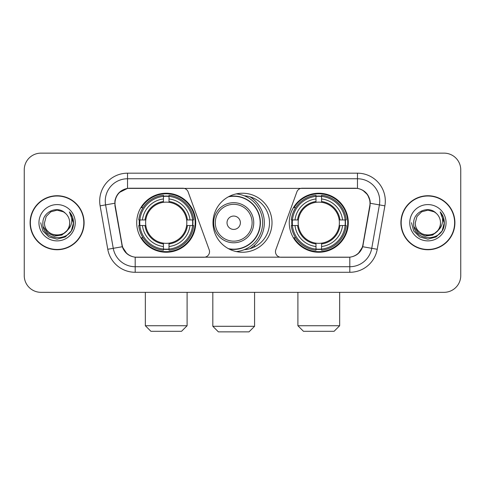<?xml version="1.0" encoding="UTF-8"?>
<svg xmlns="http://www.w3.org/2000/svg" width="485" height="485" viewBox="0 0 485 485"><rect width="100%" height="100%" fill="white"/><g stroke="black" fill="none" stroke-linecap="round" stroke-linejoin="round"><path stroke-width="0.73" d="M209.532 251.685A5.565 5.565 0 0 1 203.961 257.256L136.909 257.256A15.035 15.035 0 0 1 122.105 244.834L115.23 205.858A15.035 15.035 0 0 1 130.035 188.216L182.887 188.216A5.565 5.565 0 0 1 188.119 191.878L209.193 249.781A5.565 5.565 0 0 1 209.532 251.685M289.266 222.736A29.506 29.506 0 0 0 318.778 252.242A29.506 29.506 0 0 0 348.285 222.736A29.506 29.506 0 0 0 318.778 193.224A29.506 29.506 0 0 0 289.266 222.736M136.715 222.736A29.506 29.506 0 0 0 166.222 252.242A29.506 29.506 0 0 0 195.734 222.736A29.506 29.506 0 0 0 166.222 193.224A29.506 29.506 0 0 0 136.715 222.736M139.365 225.519A27.002 27.002 0 0 1 139.365 219.954M291.915 225.519A27.002 27.002 0 0 1 291.915 219.954M244.301 195.794A27.002 27.002 0 0 1 269.502 222.736A27.002 27.002 0 0 1 244.301 249.678M272.006 222.736A29.506 29.506 0 0 1 242.5 252.242A29.506 29.506 0 0 1 212.994 222.736A29.506 29.506 0 0 1 242.5 193.224A29.506 29.506 0 0 1 272.006 222.736M354.965 188.216L302.113 188.216A5.565 5.565 0 0 0 296.881 191.878L275.807 249.781A5.565 5.565 0 0 0 281.039 257.256L348.091 257.256A15.035 15.035 0 0 0 362.895 244.834L369.77 205.858A15.035 15.035 0 0 0 354.965 188.216M30.094 222.736A27.002 27.002 0 0 0 57.097 249.739A27.002 27.002 0 0 0 84.099 222.736A27.002 27.002 0 0 0 57.097 195.734A27.002 27.002 0 0 0 30.094 222.736M400.901 222.736A27.002 27.002 0 0 0 427.903 249.739A27.002 27.002 0 0 0 454.906 222.736A27.002 27.002 0 0 0 427.903 195.734A27.002 27.002 0 0 0 400.901 222.736M114.89 201.02C116.333 194.055 120.547 189.841 127.531 188.38L357.469 188.38C364.447 189.835 368.661 194.048 370.11 201.02L370.049 205.858L362.713 246.726C360.519 252.776 356.214 256.268 349.812 257.183L135.188 257.183C128.798 256.28 124.499 252.788 122.287 246.726L114.951 205.858L114.89 201.02M119.158 192.587L127.531 188.38L127.531 178.753L357.469 178.753A22.268 22.268 0 0 1 379.403 204.888L371.746 248.314A22.268 22.268 0 0 1 349.812 266.72L135.188 266.72A22.268 22.268 0 0 1 113.254 248.314L105.597 204.888A22.268 22.268 0 0 1 127.531 178.753L127.531 173.181L357.469 173.181L357.469 188.38M362.762 190.235L367.672 194.8L370.11 201.02L370.279 203.282L384.884 205.858L377.227 249.284A27.839 27.839 0 0 1 349.812 272.285L135.188 272.285A27.839 27.839 0 0 1 107.773 249.284L100.116 205.858A27.839 27.839 0 0 1 127.531 173.181M136.631 257.256L135.188 257.183L135.188 272.285M349.812 272.285L349.812 257.183L348.369 257.256M377.227 249.284L362.713 246.726L358.221 253.576M126.876 253.661L122.287 246.726L107.773 249.284M363.174 244.834L363.083 245.307M121.917 245.307L121.826 244.834M100.116 205.858L114.721 203.251M460.75 169.841A16.702 16.702 0 0 0 444.048 153.139L40.952 153.139A16.702 16.702 0 0 0 24.25 169.841L24.25 275.625A16.702 16.702 0 0 0 40.952 292.328L444.048 292.328A16.702 16.702 0 0 0 460.75 275.625L460.75 169.841L460.75 275.625M24.25 169.841L24.25 275.625M444.048 153.139L40.952 153.139M40.952 292.328L444.048 292.328M83.826 222.736A26.723 26.723 0 0 0 57.097 196.013A26.723 26.723 0 0 0 30.373 222.736A26.723 26.723 0 0 0 57.097 249.46A26.723 26.723 0 0 0 83.826 222.736M67.542 230.145L61.862 235.061L54.417 236.098L47.566 233L43.286 226.816M69.682 222.736C70.452 238.966 43.747 238.966 44.517 222.736L46.202 216.443L50.81 211.836L57.097 210.15L63.389 211.836L65.342 213.23C57.618 205.137 42.753 211.799 42.892 222.736C41.48 242.16 72.974 242.67 73.484 223.676L73.508 222.736C73.459 218.608 72.089 214.982 69.391 211.86C71.441 215.231 72.168 218.856 71.562 222.736C70.974 226.034 69.367 228.732 66.742 230.818A12.586 12.586 0 0 0 69.682 222.736C70.452 238.966 43.747 238.966 44.517 222.736L46.202 216.443L50.81 211.836L57.097 210.15L63.389 211.836L65.342 213.23L63.389 211.836L57.097 210.15L50.81 211.836L46.202 216.443L44.517 222.736C43.747 238.966 70.452 238.966 69.682 222.736A12.586 12.586 0 0 0 65.342 213.23M66.742 230.818C60.061 239.845 43.862 234.073 44.517 222.736M38.945 222.736A18.151 18.151 0 0 0 57.097 240.887A18.151 18.151 0 0 0 75.248 222.736A18.151 18.151 0 0 0 57.097 204.585A18.151 18.151 0 0 0 38.945 222.736M69.391 211.86L73.502 223.215L72.738 217.765L73.502 223.215L72.738 217.765L73.502 223.215L69.513 212L73.502 223.209L69.513 212L73.508 222.736L71.313 230.939L65.305 236.947L57.097 239.147L48.894 236.947L42.886 230.939L40.691 222.736M69.513 212L73.502 223.221M454.627 222.736A26.723 26.723 0 0 0 427.903 196.013A26.723 26.723 0 0 0 401.174 222.736A26.723 26.723 0 0 0 427.903 249.46A26.723 26.723 0 0 0 454.627 222.736M438.343 230.145L432.662 235.061L425.218 236.098L418.367 233L414.087 226.816M440.483 222.736C441.253 238.966 414.548 238.966 415.318 222.736L417.003 216.443L421.611 211.836L427.903 210.15L434.19 211.836L436.142 213.23C428.425 205.137 413.553 211.799 413.693 222.736C412.28 242.16 443.775 242.67 444.284 223.676L444.308 222.736C444.266 218.608 442.89 214.982 440.192 211.86C442.247 215.231 442.969 218.856 442.362 222.736C441.774 226.034 440.168 228.732 437.543 230.818A12.586 12.586 0 0 0 440.483 222.736C441.253 238.966 414.548 238.966 415.318 222.736L417.003 216.443L421.611 211.836L427.903 210.15L434.19 211.836L436.142 213.23L434.19 211.836L427.903 210.15L421.611 211.836L417.003 216.443L415.318 222.736C414.548 238.966 441.253 238.966 440.483 222.736A12.586 12.586 0 0 0 436.142 213.23M437.543 230.818C430.862 239.845 414.663 234.073 415.318 222.736M409.752 222.736A18.151 18.151 0 0 0 427.903 240.887A18.151 18.151 0 0 0 446.054 222.736A18.151 18.151 0 0 0 427.903 204.585A18.151 18.151 0 0 0 409.752 222.736M440.192 211.86L444.302 223.215L443.539 217.765L444.302 223.215L443.539 217.765L444.302 223.215L440.313 212L444.302 223.209L440.313 212L444.308 222.736L442.114 230.939L436.106 236.947L427.903 239.147L419.695 236.947L413.687 230.939L411.492 222.736M440.313 212L444.302 223.221M181.535 331.303L150.914 331.303L145.342 325.738L187.101 325.738L181.535 331.303M169.01 249.09L169.01 250.212A27.615 27.615 0 0 0 193.697 225.519L192.581 225.519A26.499 26.499 0 0 1 169.01 249.09L169.01 246.513A23.941 23.941 0 0 0 190.005 225.519L186.634 225.519A20.6 20.6 0 0 0 169.01 202.324L169.01 196.383A26.499 26.499 0 0 1 192.581 219.954L193.697 219.954A27.615 27.615 0 0 0 169.01 195.261L169.01 196.383M139.868 225.519L138.746 225.519A27.615 27.615 0 0 0 163.439 250.212L163.439 249.09A26.499 26.499 0 0 1 139.868 225.519L142.445 225.519A23.941 23.941 0 0 0 163.439 246.513L163.439 243.149A20.6 20.6 0 0 0 186.634 225.519L187.459 225.519A21.413 21.413 0 0 1 169.01 243.967L169.01 246.513M163.439 196.383L163.439 195.261A27.615 27.615 0 0 0 138.746 219.954L139.868 219.954A26.499 26.499 0 0 1 163.439 196.383L163.439 198.959A23.941 23.941 0 0 0 142.445 219.954L145.815 219.954A20.6 20.6 0 0 0 163.439 243.149L163.439 243.967A21.413 21.413 0 0 1 144.991 225.519L142.445 225.519M139.922 225.519A26.445 26.445 0 0 1 139.922 219.954M169.01 196.437A26.445 26.445 0 0 0 163.439 196.437M192.521 219.954A26.445 26.445 0 0 1 192.521 225.519M192.581 219.954L190.005 219.954A23.941 23.941 0 0 0 169.01 198.959M190.005 225.519L192.581 225.519M163.439 246.513L163.439 249.09M186.634 219.954L190.005 219.954M169.01 243.179L169.01 243.967M163.439 243.149A20.6 20.6 0 0 1 145.815 225.519L144.991 225.519M169.01 249.035A26.445 26.445 0 0 1 163.439 249.035M142.445 219.954L139.868 219.954M163.439 202.287L163.439 198.959M169.01 202.324A20.6 20.6 0 0 0 145.815 219.954L144.991 219.954A21.413 21.413 0 0 1 163.439 201.499M169.01 202.287L169.01 201.499A21.413 21.413 0 0 1 187.459 219.954M143.057 207.701L141.481 207.701A28.954 28.954 0 0 1 195.176 222.736A28.954 28.954 0 0 1 141.481 237.765L143.057 237.765M334.086 331.303L303.464 331.303L297.899 325.738L339.658 325.738L334.086 331.303M321.561 249.09L321.561 250.212A27.615 27.615 0 0 0 346.254 225.519L345.132 225.519A26.499 26.499 0 0 1 321.561 249.09L321.561 246.513A23.941 23.941 0 0 0 342.555 225.519L339.185 225.519A20.6 20.6 0 0 0 321.561 202.324L321.561 196.383A26.499 26.499 0 0 1 345.132 219.954L346.254 219.954A27.615 27.615 0 0 0 321.561 195.261L321.561 196.383M292.419 225.519L291.303 225.519A27.615 27.615 0 0 0 315.99 250.212L315.99 249.09A26.499 26.499 0 0 1 292.419 225.519L294.995 225.519A23.941 23.941 0 0 0 315.99 246.513L315.99 243.149A20.6 20.6 0 0 0 339.185 225.519L340.009 225.519A21.413 21.413 0 0 1 321.561 243.967L321.561 246.513M315.99 196.383L315.99 195.261A27.615 27.615 0 0 0 291.303 219.954L292.419 219.954A26.499 26.499 0 0 1 315.99 196.383L315.99 198.959A23.941 23.941 0 0 0 294.995 219.954L298.366 219.954A20.6 20.6 0 0 0 315.99 243.149L315.99 243.967A21.413 21.413 0 0 1 297.541 225.519L294.995 225.519M292.479 225.519A26.445 26.445 0 0 1 292.479 219.954M321.561 196.437A26.445 26.445 0 0 0 315.99 196.437M345.077 219.954A26.445 26.445 0 0 1 345.077 225.519M345.132 219.954L342.555 219.954A23.941 23.941 0 0 0 321.561 198.959M342.555 225.519L345.132 225.519M315.99 246.513L315.99 249.09M339.185 219.954L342.555 219.954M321.561 243.179L321.561 243.967M315.99 243.149A20.6 20.6 0 0 1 298.366 225.519L297.541 225.519M321.561 249.035A26.445 26.445 0 0 1 315.99 249.035M294.995 219.954L292.419 219.954M315.99 202.287L315.99 198.959M321.561 202.324A20.6 20.6 0 0 0 298.366 219.954L297.541 219.954A21.413 21.413 0 0 1 315.99 201.499M321.561 202.287L321.561 201.499A21.413 21.413 0 0 1 340.009 219.954M295.614 207.701L294.031 207.701A28.954 28.954 0 0 1 347.727 222.736A28.954 28.954 0 0 1 294.031 237.765L295.614 237.765M249.011 331.861L218.389 331.861L212.824 326.29L254.583 326.29L249.011 331.861M240.384 222.736A6.681 6.681 0 0 0 233.703 216.055A6.681 6.681 0 0 0 227.022 222.736A6.681 6.681 0 0 0 233.703 229.417A6.681 6.681 0 0 0 240.384 222.736M253.746 222.736A20.043 20.043 0 0 0 233.703 202.694A20.043 20.043 0 0 0 213.661 222.736A20.043 20.043 0 0 0 233.703 242.779A20.043 20.043 0 0 0 253.746 222.736A20.043 20.043 0 0 1 233.703 242.779A20.043 20.043 0 0 1 213.661 222.736M228.362 248.635A26.445 26.445 0 0 0 260.148 222.736A26.445 26.445 0 0 0 228.362 196.831M249.957 248.69A30.622 30.622 0 0 0 249.957 196.783M236.25 193.897A28.954 28.954 0 0 1 236.25 251.576M357.469 173.181A27.839 27.839 0 0 1 384.884 205.858M105.597 204.888A22.268 22.268 0 0 1 105.257 201.02M169.01 243.149A20.6 20.6 0 0 0 186.634 225.519M163.439 249.284A26.693 26.693 0 0 0 169.01 249.284M192.775 225.519A26.693 26.693 0 0 0 192.775 219.954M169.01 196.183A26.693 26.693 0 0 0 163.439 196.183M321.561 243.149A20.6 20.6 0 0 0 339.185 225.519M315.99 249.284A26.693 26.693 0 0 0 321.561 249.284M345.326 225.519A26.693 26.693 0 0 0 345.326 219.954M321.561 196.183A26.693 26.693 0 0 0 315.99 196.183M252.115 222.736A18.412 18.412 0 0 0 233.703 204.324A18.412 18.412 0 0 0 215.291 222.736A18.412 18.412 0 0 0 233.703 241.148A18.412 18.412 0 0 0 252.115 222.736M229.114 249.035A26.693 26.693 0 0 0 260.396 222.736A26.693 26.693 0 0 0 229.114 196.437M187.101 292.328L187.101 325.738M145.342 292.328L145.342 325.738M339.658 292.328L339.658 325.738M297.899 292.328L297.899 325.738M254.583 292.328L254.583 326.29M212.824 292.328L212.824 326.29M254.583 246.883L254.583 245.137"/></g></svg>
